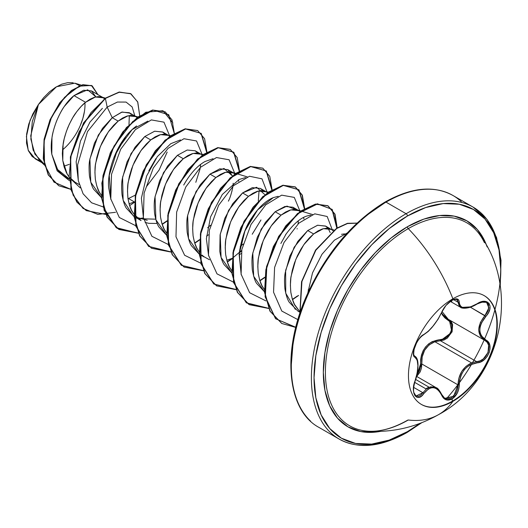 <?xml version="1.0" encoding="UTF-8"?>
<svg xmlns="http://www.w3.org/2000/svg" width="528" height="528" viewBox="0 0 528 528"><rect width="100%" height="100%" fill="white"/><g stroke="black" fill="none" stroke-linecap="round" stroke-linejoin="round"><path stroke-width="0.79" d="M484.433 242.689A117.19 67.657 120 0 0 408.263 228.637A125.895 72.686 60 0 1 452.879 298.795A125.895 72.686 -120 0 0 408.263 228.637A117.19 67.657 120 0 0 328.073 346.493A117.19 67.657 120 0 0 367.825 431.185A117.19 67.657 120 0 0 408.263 420.004A125.895 72.686 -120 0 0 438.629 414.592A125.895 72.686 -120 0 0 452.879 401.372A62.812 36.267 -60 0 1 408.461 375.725A62.812 36.267 -60 0 1 452.879 298.795A62.812 36.267 -60 0 1 488.215 298.61A62.812 36.267 -60 0 1 492.67 349.879A62.812 36.267 -60 0 1 452.879 401.372L452.45 401.128A62.812 36.267 120 0 0 492.248 349.635A62.812 36.267 120 0 0 487.793 298.366M484.07 295.561A62.812 36.267 -60 0 1 493.429 345.965A62.812 36.267 -60 0 1 452.45 401.128L452.021 398.996L457.255 393.169L458.759 389.11L459.545 380.899L460.489 376.919L462.086 373.164L464.317 369.772L467.075 366.947L470.217 364.815L480.724 361.871L484.282 359.634L487.192 356.42L489.172 352.651L490.043 348.757L489.746 345.121L488.294 342.104L481.45 335.933L480.242 333.102L479.827 329.881L480.242 326.449L481.444 322.978L488.367 312.88L489.812 309.21L490.004 305.91L488.987 303.356L486.915 301.798L484.031 301.363L480.599 302.075L470.224 307.045L464.323 307.87L462.092 307.329L460.489 306.174L459.545 304.458L458.759 300.115L457.261 298.96L452.021 300.175C447.368 303.184 443.89 307.283 441.586 312.457A0.937 0.515 22.8 0 0 441.771 312.272A0.937 0.515 22.8 0 0 441.764 312.035M451.559 301.884L452.021 300.175L445.909 305.507L441.586 312.457C436.557 322.773 430.643 330.125 423.859 334.501A0.937 0.779 63.4 0 1 423.515 334.91A0.937 0.779 -116.6 0 0 423.859 334.501C417.325 336.91 409.966 355.872 415.028 357.278A0.937 0.871 -64.4 0 0 414.678 356.129L414.539 356.05M414.566 356.063L414.678 356.129A0.937 0.871 115.6 0 1 415.028 357.278C418.836 360.578 418.836 368.465 415.028 380.932C409.972 392.99 417.311 403.478 423.859 393.512C430.637 385.315 436.544 385.843 441.586 395.096C443.89 399.953 447.368 401.26 452.021 398.996C456.575 395.927 458.984 391.222 459.254 384.879C460.172 372.174 466.085 364.815 476.995 362.809C487.7 362.828 495.079 343.873 485.839 340.039A0.937 0.62 117.9 0 1 484.909 340.448L487.245 342.415L488.624 345.279L488.011 352.493L483.325 358.901L480.077 360.855L476.665 361.667L440.444 340.751L443.956 340.019L447.308 338.131L452.1 331.736L452.615 324.463L451.13 321.559L449.335 319.922L451.922 332.171L440.444 340.751A0.937 0.469 88.6 0 1 440.18 339.629L432.287 341.576L428.677 343.853L425.548 346.969L423.113 350.764L421.476 355.021L420.638 359.515L420.565 364.03C420.803 349.536 427.343 341.398 440.18 339.629C450.001 340.105 456.43 323.532 447.83 319.955L441.461 312.985L442.556 315.137L444.86 317.863L450.133 321.856L451.539 324.575L451.882 327.862L451.097 331.346L449.269 334.607L446.622 337.253L443.48 338.983L440.18 339.629A0.937 0.469 -91.4 0 0 440.444 340.751L434.867 341.722L471.544 362.894L476.665 361.667L440.444 340.751L434.867 341.722C425.654 345.682 421.291 353.093 421.786 363.964L416.711 376.457M414.665 382.358L426.274 389.063L430.518 386.852L434.834 387.083L436.22 387.724L434.834 387.083C429.165 387.097 426.314 387.757 426.274 389.063L414.665 382.358M429.218 387.275L415.648 379.441M414.025 355.582L413.734 355.113M420.565 364.03L420.347 367.752L419.232 371.323L416.909 374.807L420.565 364.03L421.786 363.964L420.565 364.03M479.998 235.019A117.19 67.657 120 0 0 408.263 228.637A1.874 1.082 60 0 1 407.418 226.73A118.932 68.666 -60 0 1 487.166 246.965L485.113 241.817L477.345 229.515L466.884 220.843L454.139 216.124L439.6 215.543L423.826 219.12L407.418 226.73L391.01 238.069L375.236 252.701L360.697 270.072L347.952 289.502L337.491 310.259L329.723 331.531L324.938 352.513L323.321 372.392L324.938 390.403L329.723 405.854L337.491 418.156L347.952 426.835L360.697 431.554L375.236 432.135L380.728 431.336A118.932 68.666 -60 0 1 324.416 356.143A118.932 68.666 -60 0 1 407.418 226.73A1.874 1.082 -120 0 0 408.263 228.637A117.19 67.657 120 0 0 329.644 339.458A117.19 67.657 120 0 0 358.552 429.581A117.19 67.657 120 0 0 408.263 420.004A125.895 72.686 60 0 0 438.629 414.592A125.895 72.686 60 0 0 452.879 401.372A62.812 36.267 -60 0 1 417.536 401.551A62.812 36.267 -60 0 1 413.081 350.288A62.812 36.267 -60 0 1 452.879 298.795A62.812 36.267 -60 0 1 497.29 324.436A62.812 36.267 -60 0 1 452.879 401.372L452.45 401.128A62.812 36.267 -60 0 1 421.258 404.356A62.812 36.267 120 0 0 452.45 401.128L452.021 398.996L445.909 399.729L443.395 397.993L441.586 395.096A0.937 0.508 -22.6 0 0 441.771 394.588A0.937 0.508 -22.6 0 0 441.547 394.39L438.682 389.737L436.227 387.73C437.527 387.849 439.382 390.139 441.771 394.581A0.937 0.508 157.4 0 1 441.771 394.588A0.937 0.508 157.4 0 1 441.586 395.096L440.035 392.179L438.082 389.882L435.818 388.351L433.363 387.677L430.828 387.908L428.36 389.017L423.859 393.512A0.937 0.482 -144.8 0 0 422.908 392.726L420.803 395.096L418.565 396.31L415.991 395.987L413.642 392.185M420.057 423.37L407.418 431.66A132.053 76.243 -60 0 1 314.041 377.751A132.053 76.243 -60 0 1 407.418 216.011A1.874 1.082 -120 0 0 406.091 213.715A133.934 77.326 120 0 0 321.235 323.506A133.934 77.326 120 0 0 330.739 432.815A133.934 77.326 120 0 0 406.091 432.425A1.874 1.082 -120 0 0 407.029 432.518A1.874 1.082 -120 0 0 407.418 431.66A1.874 1.082 60 0 1 407.029 432.518A1.874 1.082 60 0 1 406.091 432.425A133.934 77.326 -60 0 1 330.739 432.815A133.934 77.326 -60 0 1 321.235 323.506A133.934 77.326 -60 0 1 406.091 213.715L386.014 202.125A1.874 1.082 -120 0 0 385.077 202.033A1.874 1.082 -120 0 0 384.688 202.891A132.053 76.243 120 0 0 291.317 365.389M310.662 421.225A133.934 77.326 -60 0 1 301.158 311.916A133.934 77.326 -60 0 1 386.014 202.125A133.934 77.326 120 0 0 301.158 311.916A133.934 77.326 120 0 0 310.662 421.225M69.28 164.34L64.753 165.917M51.797 154.242L56.615 167.983C58.007 170.881 61.07 173.923 65.782 177.118L68.99 178.662L57.644 169.561L51.797 154.242L57.169 170.848L69.168 180.477L57.169 170.848L51.797 154.242L51.968 137.907C52.312 134.158 53.816 128.594 56.496 121.202C59.598 114.068 62.218 109.138 64.343 106.425L73.993 95.614L85.569 102.3L73.993 95.614C60.377 106.346 48.457 133.716 51.797 154.242M75.913 182.965L69.135 176.992L73.636 181.454L79.2 184.516M68.851 176.616L67.168 174.068L62.779 160.585L63.096 144.382C63.538 140.375 65.096 134.825 67.769 127.743C70.805 120.866 73.471 115.962 75.768 113.025C79.378 108.101 82.645 104.524 85.569 102.3L95.37 97.007L103.369 97.779L104.61 98.65L101.541 96.994L98.32 96.584L94.34 97.297L90.037 99.218L85.569 102.3L81.101 106.465L76.798 111.606L72.818 117.579L69.3 124.225L66.396 131.353L64.205 138.758L62.832 146.243L62.344 153.589L62.779 160.585L64.152 167.039L66.455 172.768L68.851 176.623M131.333 114.517L129.208 112.695L121.651 112.16L112.253 117.704L102.425 128.462L94.439 143.174L89.773 159.793C88.968 163.198 88.862 168.597 89.456 175.989C90.79 182.992 92.255 187.486 93.845 189.473L101.594 197.756L90.77 182.219L89.905 158.981L98.314 135.056L112.253 117.704L118.147 121.103L112.253 117.704L107.164 107.111L105.389 98.432L119.117 92.248L130.436 93.535L137.663 101.818L139.696 115.691L137.795 102.148L130.977 93.832L119.486 92.176L105.118 98.274L119.216 92.024L130.838 93.753M128.014 198.766L128.542 198.548L134.409 201.94L128.542 198.548L135.439 195.056L128.014 198.766M134.402 201.967L129.05 203.768L134.402 201.967M101.435 195.433L99.746 192.878C98.155 190.905 96.69 186.41 95.357 179.395C94.763 171.943 94.868 166.544 95.674 163.185L100.346 146.546L108.346 131.835L118.147 121.103L127.948 115.817L135.947 116.589L137.188 117.46L134.119 115.797L130.898 115.394L126.918 116.107L122.615 118.028L118.147 121.103L113.678 125.275L109.375 130.416L105.395 136.389L101.884 143.035L98.974 150.163L96.782 157.568L95.41 165.053L94.921 172.392L95.357 179.395L96.73 185.843L99.033 191.578L101.435 195.433M165.231 134.29L162.631 131.993L154.625 131.221L144.824 136.508L150.724 139.913L146.256 144.085L141.953 149.226L137.973 155.199L134.462 161.845L131.551 168.967L129.36 176.378L127.987 183.863L127.499 191.202L127.934 198.198L129.307 204.653L131.611 210.388L134.006 214.236L132.323 211.688C130.733 209.715 129.274 205.22 127.934 198.198C127.34 190.753 127.446 185.348 128.251 181.995L132.924 165.356L140.923 150.645L150.724 139.913L144.824 136.508L135.029 147.233L127.03 161.944L122.351 178.596C121.526 182.411 121.42 187.816 122.041 194.812C123.229 201.412 124.694 205.907 126.436 208.296L134.171 216.559M134.442 216.737L147.246 220.301M135.168 217.173L141.068 220.579L134.29 214.612L136.877 217.463M197.809 153.1L195.208 150.803L187.209 150.025L177.408 155.318L167.594 166.056L159.595 180.781L154.928 197.413C154.09 201.597 153.985 206.989 154.612 213.602C155.734 219.998 157.192 224.492 159.001 227.086L166.749 235.369L155.925 219.833L155.06 196.594L163.469 172.676L177.408 155.318L183.302 158.723L177.408 155.318L187.216 150.025L195.215 150.803M167.02 235.547L167.739 235.976M203.049 154.552L196.053 153.014L192.073 153.727L187.77 155.641L183.302 158.723L178.834 162.888L174.53 168.029L170.551 174.009L167.039 180.649L164.129 187.777L161.938 195.188L160.565 202.666L160.076 210.012L160.512 217.008L161.885 223.463L164.188 229.192L166.584 233.046L164.901 230.492C163.31 228.518 161.852 224.024 160.512 217.008C159.918 209.563 160.024 204.158 160.829 200.805L165.502 184.166L173.501 169.455L183.302 158.723L193.103 153.43L201.109 154.202L202.343 155.074M209.986 174.128L200.185 184.853L192.185 199.558L187.513 216.183C186.707 219.556 186.602 224.954 187.189 232.393C188.516 239.395 189.981 243.896 191.578 245.896L199.327 254.179L188.503 238.649L187.638 215.404L196.046 191.479L209.986 174.128L215.879 177.533L209.986 174.128L223.997 168.452L232.379 175.89L227.786 169.607L219.787 168.835L209.986 174.128M199.597 254.357L200.33 254.793M197.479 249.302C195.888 247.328 194.429 242.834 193.09 235.818C192.496 228.367 192.601 222.968 193.406 219.615L198.079 202.976L206.078 188.258L215.879 177.533L225.68 172.24L233.686 173.012L234.92 173.884L231.858 172.227L228.637 171.818L224.651 172.531L220.348 174.451L215.879 177.533L211.411 181.698L207.108 186.839L203.128 192.819L199.617 199.459L196.706 206.587L194.522 213.998L193.142 221.476L192.654 228.822L193.09 235.818L194.462 242.273L196.766 248.002L199.168 251.856M262.97 190.72L260.363 188.417L252.358 187.645L242.563 192.938L232.762 203.663L224.756 218.381L220.084 235.033L219.773 251.242C220.823 257.433 222.288 261.928 224.169 264.719L231.904 272.989L221.08 257.453L220.216 234.214L228.624 210.289L242.563 192.938L248.457 196.343L242.563 192.938L256.582 187.255L264.957 194.7M268.204 192.172L261.215 190.628L257.228 191.341L252.925 193.261L248.457 196.343L243.989 200.508L239.686 205.649L235.706 211.622L232.195 218.269L229.284 225.397L227.099 232.802L225.72 240.286L225.232 247.632L225.667 254.628L227.04 261.083L229.343 266.812L231.739 270.666L230.056 268.112C228.466 266.138 227.007 261.644 225.667 254.628C225.073 247.177 225.179 241.778 225.984 238.425L230.657 221.786L238.656 207.068L248.457 196.343L258.258 191.05L266.264 191.822L267.498 192.694M275.141 211.748L265.333 222.486L257.334 237.197L252.668 253.823C251.869 257.116 251.757 262.508 252.344 270.019C253.711 277.101 255.169 281.596 256.733 283.503L264.482 291.799L253.658 276.263L252.793 253.024L261.202 229.099L275.141 211.748L281.035 215.147L275.141 211.748L286.975 206.092L295.541 209.524L292.948 207.227L284.948 206.455L275.141 211.748M264.323 289.476L262.634 286.922C261.043 284.948 259.585 280.454 258.245 273.438C257.651 265.987 257.763 260.588 258.562 257.228L263.234 240.596L271.234 225.878L281.035 215.147L290.842 209.86L298.841 210.632L300.076 211.504L297.013 209.84L293.792 209.438L289.806 210.151L285.503 212.071L281.035 215.147L276.566 219.318L272.263 224.459L268.283 230.432L264.772 237.079L261.862 244.207L259.677 251.612L258.298 259.096L257.809 266.435L258.245 273.438L259.618 279.886L261.921 285.622L264.323 289.476M330.191 232.591L328.126 228.334L325.519 226.037L317.519 225.265L307.718 230.551L313.612 233.957L309.151 238.128L304.841 243.269L300.861 249.242L297.35 255.889L294.439 263.017L292.255 270.422L290.875 277.906L290.387 285.245L290.822 292.241L292.195 298.696L294.499 304.432L299.528 311.276L295.211 305.732C293.627 303.758 292.162 299.264 290.822 292.241C290.228 284.797 290.341 279.391 291.139 276.038L295.812 259.4L303.811 244.688L313.612 233.957L307.718 230.551L297.917 241.276L289.918 255.981L285.245 272.613C284.414 276.606 284.308 282.011 284.922 288.829C286.064 295.304 287.529 299.805 289.318 302.333L298.056 311.216L299.647 312.055M95.878 96.888L91.483 90.915L83.635 90.242L73.993 95.614L87.681 89.8L95.878 96.888M162.631 131.993L167.666 134.897M170.471 135.749L163.475 134.204L159.496 134.917L155.192 136.831L150.724 139.913L160.525 134.627L168.531 135.399L169.765 136.264M195.815 182.312L200.198 168.458M200.35 167.442L200.607 164.406L200.35 167.442M195.208 150.803L200.244 153.707M207.649 227.726L210.566 225.232L207.649 227.726M228.38 201.155C229.964 198.257 231.429 193.644 232.775 187.301M232.927 186.245L233.185 183.216L232.927 186.245M238.438 179.857L238.775 181.394L238.438 179.857M208.527 234.802L206.521 236.062L208.527 234.802M240.227 246.536L243.144 244.042L240.227 246.536M252.212 234.247L260.957 219.958M260.363 188.417L265.399 191.327M241.105 253.605L239.098 254.872L241.105 253.612M298.082 223.865L298.346 220.829L298.082 223.865M303.593 217.477L303.93 219.008L303.593 217.47M325.519 226.037L330.561 228.947M334.059 230.003L326.37 228.248L322.384 228.961L318.08 230.875L313.612 233.957L323.42 228.67L331.419 229.442L333.109 230.716M309.811 288.71L308.161 289.925M366.472 215.483L384.688 202.891A1.874 1.082 60 0 1 385.077 202.033A1.874 1.082 60 0 1 386.014 202.125A133.934 77.326 -60 0 1 461.366 201.736A133.934 77.326 120 0 0 386.014 202.125L406.091 213.715A133.934 77.326 -60 0 1 481.444 213.332A133.934 77.326 120 0 0 406.091 213.715A1.874 1.082 60 0 1 407.418 216.011A132.053 76.243 -60 0 1 499.937 285.014L500.795 269.927L499 249.929L493.687 232.769L485.06 219.107L473.444 209.477L459.294 204.237L443.15 203.59L425.634 207.57L407.418 216.011L389.202 228.604L371.686 244.853L355.542 264.139L341.392 285.714L329.776 308.761L321.149 332.383L315.836 355.681L314.041 377.751L315.836 397.749L321.149 414.909L329.776 428.564L341.392 438.2L355.542 443.441L371.686 444.088L389.202 440.108L407.418 431.66M79.649 85.681L74.87 83.193L56.522 86.724L38.419 104.504L30.723 135.848L33.152 150.19L39.996 160.895L44.167 163.99M44.128 163.97L34.888 154.103L30.862 139.128L32.294 121.598L38.419 104.504L30.063 120.311L26.4 136.547L28.195 150.242L35.204 158.822L39.567 160.486M129.888 113.144L122.133 112.028L112.253 117.704L107.164 107.111L87.503 131.591L77.603 164.894L78.316 180.708L83.094 193.783L91.601 202.798L103.105 206.89L91.601 202.798L83.094 193.783L78.316 180.708L77.603 164.894L87.503 131.591L107.164 107.111L117.394 102.049L126.08 102.082L132.158 106.966L134.884 115.975L132.158 106.966L126.08 102.082L117.394 102.049L107.164 107.111L105.389 98.432L91.073 112.537L79.042 131.993L71.26 154.216L69.102 176.246L73.135 195.149L83.074 208.428L97.792 214.375L115.507 212.309M70.864 189.334L53.968 182.14L44.59 164.809L44.048 141.365L51.566 117.117L64.528 97.363L79.141 86.163L91.377 85.444L97.918 94.631L92.195 85.866L83.015 84.869L71.61 90.724L59.994 102.92L50.285 119.955L44.352 139.504L43.56 158.803L48.484 175.039L58.852 185.783L70.864 189.334M58.72 185.704L48.213 174.88L43.283 158.644L44.081 139.346L50.015 119.797L59.723 102.769L71.339 90.572L82.744 84.718L91.925 85.714L82.896 84.685L71.465 90.473L59.803 102.656L50.041 119.724L44.081 139.346L43.289 158.71L48.266 174.979L58.72 185.704M130.977 93.832L119.216 92.024L105.118 98.274L83.622 122.806L70.396 156.862L70.93 189.559L76.824 202.019L86.203 210.553L76.91 202.138L70.97 189.697L70.376 156.974L83.589 122.859L105.389 98.432L83.893 122.965L70.666 157.021L71.201 189.717L77.095 202.178L86.341 210.632L105.712 214.414M129.314 115.54L128.997 124.733M125.816 136.435L114.14 156.908L125.816 136.435M145.108 222.407L148.83 223.344L157.199 223.45M202.039 255.083L203.947 256.694L209.51 259.756M226.783 260.198L232.142 258.397M341.524 234.307L344.56 233.871L341.524 234.307M307.369 215.893L310.761 215.14L307.369 215.893C300.623 217.767 293.344 224.063 285.536 234.795M241.21 274.784L239.138 254.371L244.946 230.914L257.525 209.966L273.273 197.63L278.19 196.33L273.273 197.63C265.657 200.772 258.416 207.61 251.546 218.13C245.81 226.109 241.712 237.765 239.25 253.11L241.21 274.791M208.626 255.955L206.375 238.768L210.599 216.79L222.275 194.509L239.125 179.513L245.606 177.527M259.024 190.879L258.304 201.029M246.576 227.212L253.612 215.035L246.576 227.225M143.471 218.335L141.385 198.205L146.566 176.108L157.337 156.605L170.775 143.682L180.451 139.907L170.775 143.682L157.337 156.598L146.573 176.095L141.385 198.185L143.471 218.315M143.345 217.939L138.29 218.671M136.594 125.948C116.728 140.171 106.729 171.97 108.728 188.014L110.9 199.564L109.25 175.303L117.48 149.497L132.165 129.551L147.873 121.097M148.85 170.775L155.879 158.605L148.843 170.788M78.322 180.734L76.138 161.878L80.467 141.035L89.998 122.034L102.419 108.332L90.004 122.034L80.467 141.035L76.138 161.878L78.322 180.734M135.689 225.7L119.335 217.503L110.794 198.964L111.52 174.293L120.701 149.233L135.412 129.617L151.364 119.915L163.97 122.166L169.455 135.439L163.97 122.166L151.364 119.915L135.412 129.617L120.701 149.233L111.52 174.293L110.794 198.964L119.335 217.503L135.689 225.7M167.171 152.057L159.166 169.937L146.401 186.701M129.611 205.616L134.666 202.198M174.306 133.538L168.742 114.715L153.186 110.121L132.772 121.493L114.008 146.091L102.94 177.474L103.442 207.286L116.153 227.621L138.29 233.224L118.939 229.449L107.323 217.252L101.917 198.488L103.244 175.844L110.788 152.579L123.097 132.059L137.973 117.236L152.849 110.187L165.152 111.797L172.022 119.922L174.313 133.214M162.188 224.426L166.934 221.232M206.897 152.018L201.188 133.379L185.572 128.964L165.178 140.461L146.487 165.099L135.485 196.442L136.039 226.182L148.764 246.451L170.867 252.034L151.516 248.259L139.894 236.062L134.495 217.305L135.821 194.667L143.359 171.402L155.654 150.889L170.531 136.059L185.407 128.997L197.71 130.594L204.6 138.719L206.897 152.018M194.766 243.236L199.511 240.042M239.461 171.151L233.891 152.321L218.302 147.741L197.868 159.166L179.104 183.823L168.069 215.246L168.637 245.051L181.427 265.327L203.636 270.824L184.081 267.062L172.465 254.852L167.072 236.089L168.406 213.437L175.956 190.179L188.258 169.666L203.135 154.849L218.011 147.8L230.307 149.417L237.184 157.542L239.468 170.828M227.344 262.046L232.089 258.845M239.257 253.051L241.56 250.932M272.052 189.638L266.343 170.993L250.727 166.584L230.333 178.075L211.642 202.712L200.647 234.062L201.194 263.795L213.919 284.064L236.023 289.654L216.685 285.886L205.062 273.695L199.65 254.938L200.977 232.287L208.514 209.022L220.81 188.503L235.686 173.672L250.562 166.61L262.871 168.214L269.755 176.339L272.052 189.638M259.921 280.856L264.667 277.655M304.63 208.448L298.921 189.803L283.305 185.387L262.911 196.885L244.22 221.522L233.224 252.866L233.779 282.605L246.497 302.881L268.6 308.458L249.229 304.676L237.62 292.466L232.228 273.702L233.561 251.057L241.105 227.799L253.407 207.286L268.283 192.469L283.153 185.42L295.456 187.024L302.333 195.149L304.63 208.448M292.499 299.66L298.637 295.436M337.181 228.208L332.185 209.392L317.467 203.953L297.706 213.754L278.89 236.603L266.792 266.805L265.353 296.716L275.695 318.747L295.772 327.426L281.833 323.499L270.211 311.302L264.805 292.538L266.132 269.894L273.676 246.629L285.978 226.109L300.854 211.286L315.737 204.23L328.033 205.841L335.009 214.183L337.194 227.878M357.007 223.159L347.437 223.542L336.719 228.505L315.856 250.199L301.924 281.51L300.036 312.893L301.924 281.51L315.856 250.199L336.719 228.505L347.437 223.542L357.007 223.159M165.152 111.797L152.579 110.029L137.702 117.077L122.819 131.901L110.517 152.42L102.973 175.685L101.647 198.33L107.045 217.094L118.807 229.37M197.571 130.515L185.13 128.839L170.26 135.901L155.384 150.731L143.088 171.244L135.544 194.509L134.224 217.153L139.623 235.91L151.516 248.259M230.175 149.338L217.741 147.642L202.864 154.691L187.988 169.508L175.679 190.021L168.135 213.286L166.802 235.93L172.194 254.701L184.081 267.062M262.733 168.142L250.292 166.459L235.415 173.521L220.539 188.351L208.243 208.87L200.699 232.135L199.379 254.78L204.785 273.537L216.546 285.806M304.352 208.613L302.115 195.109L295.185 186.872L282.883 185.262L268.013 192.311L253.136 207.134L240.834 227.641L233.29 250.899L231.957 273.55L237.349 292.314L248.959 304.517L268.521 308.279L246.312 302.788L233.521 282.513L232.954 252.707L243.989 221.285L262.753 196.627L283.186 185.203L298.769 189.776L304.352 208.613M336.91 228.056L334.785 214.144L327.763 205.682L315.46 204.072L300.584 211.127L285.707 225.951L273.405 246.47L265.861 269.735L264.535 292.38L269.94 311.144L281.695 323.42M357.073 223.1L347.47 223.304L336.653 228.221L315.559 250.074L301.554 281.741L299.878 313.368L301.554 281.741L315.559 250.074L336.653 228.221L347.47 223.304L357.073 223.1M213.041 158.71L204.956 161.535C197.135 165.983 190.06 173.818 183.731 185.038M245.593 177.527L239.125 179.513M280.87 243.467L286.189 233.845M295.805 327.281L275.576 318.74L265.109 296.729L266.495 266.739L278.626 236.432L297.515 213.53L317.328 203.775L332.02 209.372L336.897 228.393M297.495 295.931L292.413 299.389M264.706 277.273L259.835 280.586M235.943 289.476L213.734 283.978L200.944 263.703L200.376 233.897L211.411 202.475L230.175 177.817L250.609 166.399L266.191 170.966L271.775 189.803M241.652 250.424L232.445 258.232M232.129 258.463L227.258 261.776M203.564 270.646L181.282 265.261L168.406 245.045L167.772 215.239L178.774 183.777L197.538 159.06L217.998 147.596L233.607 152.15L239.191 170.993M199.551 239.653L194.68 242.966M170.788 251.856L148.579 246.365L135.788 226.09L135.221 196.277L146.256 164.861L165.02 140.197L185.453 128.779L201.036 133.353L206.62 152.183M166.973 220.843L162.103 224.156M138.211 233.046L117.097 228.32L104.108 210.309L101.831 183.124L110.18 153.173L126.416 127.538L145.847 112.24L162.974 110.722L172.874 122.971M202.033 154.249L196.548 140.976L183.942 138.725L167.99 148.421L153.278 168.043L144.098 193.103L143.365 217.767L151.912 236.306L168.26 244.504M234.61 173.059L229.112 159.773L216.473 157.549L200.488 167.303L185.777 186.998L176.636 212.111L175.982 236.788L184.628 255.268L201.082 263.34M267.221 192.469L261.98 178.84L249.48 176.253L233.482 185.717L218.645 205.273L209.326 230.393L208.494 255.196L217.015 273.867L233.422 282.124M299.765 210.672L294.281 197.399L281.675 195.149L265.723 204.851L251.011 224.473L241.831 249.526L241.105 274.197L249.645 292.736L265.993 300.934M332.376 230.089L327.182 216.493L314.767 213.84L298.855 223.139L284.024 242.477L274.6 267.439L273.55 292.215L281.78 311.051L297.898 319.658M347.279 232.96L334.396 240.181L322.001 254.258L312.51 272.89L307.784 293.093M295.31 309.349L285.74 293.225L285.635 270.356L294.136 247.262L307.718 230.551L317.684 225.225L325.75 226.175M155.734 219.173L138.25 218.658M133.426 216.058L123.123 200.264L122.588 177.17L131.036 153.595L144.824 136.508L154.704 131.201L162.736 132.053M348.955 231.733L332.812 251.018L318.661 272.593L307.052 295.64L298.419 319.262M293.106 342.553L291.311 364.624M77.979 84.546L77.57 84.315M73.181 82.784L67.696 82.665L61.743 84.19L55.559 87.311L49.454 91.859L43.639 97.687L38.419 104.504L32.789 114.022L28.769 124.093L26.631 134.026L26.519 143.128L28.413 150.77L32.188 156.499L37.594 159.925M84.454 111.415L82.823 118.549L80.177 125.789M62.476 149.939A40.471 23.364 120 0 0 84.955 102.802M446.252 398.924A133.934 77.326 120 0 0 481.444 213.332M447.83 319.955A0.937 0.561 118.1 0 1 448.675 319.532A0.937 0.561 -61.9 0 0 447.83 319.955M442.068 311.593L448.272 319.308M486.559 302.339L480.592 302.108M483.186 301.646L483.648 301.64M416.704 376.457L420.242 371.804L421.496 367.963L421.786 363.964L458.007 384.872L458.924 378.035L461.67 371.567L466.059 366.307L471.544 362.894L476.665 361.667A0.937 0.528 86 0 1 476.995 362.809A0.937 0.528 -94 0 0 476.665 361.667C486.763 361.746 493.627 344.111 484.909 340.448L484.513 340.23L484.909 340.448A0.937 0.62 -62.1 0 0 485.839 340.039C477.939 334.363 477.939 326.489 485.839 316.411L484.909 315.592C476.738 326.231 476.738 334.521 484.909 340.448L480.361 336.151L478.691 329.795L480.361 322.535L484.909 315.592L488.869 307.916L486.605 302.366L488.545 304.636L488.407 309.883L487.027 312.814L484.909 315.592L470.395 307.217L485.839 316.411C495.073 306.755 487.72 296.287 476.995 303.844L476.995 303.844C466.092 309.685 460.178 309.157 459.254 302.26A0.937 0.759 -179.5 0 1 458.007 302.227L453.499 299.62L458.007 302.227L460.548 307.296L459.38 306.359L458.007 302.227A0.937 0.759 0.5 0 0 459.254 302.26C458.984 298.577 456.575 297.878 452.021 300.175L452.298 299.132M469.603 307.27L463.432 308.134M460.825 307.448L470.745 306.874M456.225 299.218L456.773 299.449L458.007 302.227L457.591 300.267L456.225 299.218M417.457 361.112L415.312 356.525M453.783 299.323L456.773 299.455C456.687 298.756 455.083 299.053 451.975 300.346C447.328 303.237 443.923 307.217 441.764 312.279A0.937 0.515 -157.2 0 1 441.586 312.457L438.082 319.097L433.369 325.723L428.36 331.188L421.476 336.224L418.948 339.062L416.658 342.632L413.761 350.269L413.424 353.529L413.873 355.964L417.166 360.07L417.899 365.62L417.166 373.045L413.846 385.235L413.424 389.499L413.853 393.162L415.054 395.822L416.882 397.247L419.133 397.327L421.562 396.033L423.859 393.512A0.937 0.482 35.2 0 0 422.908 392.726L413.655 387.387L422.908 392.726L426.274 389.063L422.908 392.726L416.024 396.007C415.16 395.036 411.55 393.505 415.107 381.031L415.107 381.031C416.717 377.223 417.688 371.936 418.024 365.178C417.998 360.36 416.955 357.377 414.896 356.242L414.421 355.964M441.758 394.852L444.807 398.323L453.644 396.284L458.007 384.872L459.254 384.879L458.007 384.872C458.429 374.484 462.937 367.158 471.544 362.894L434.867 341.722L429.073 344.929L424.624 350.236L422.189 356.908L421.786 363.964L458.007 384.872L457.591 388.832L456.225 392.621L451.367 398.066L445.652 398.732L444.563 398.178M444.061 315.625L447.935 319.11M448.688 319.539L484.123 339.992M476.771 303.983L476.969 304.062C483.107 301.6 486.321 301.033 486.605 302.366L486.585 302.353M423.067 334.963A0.937 0.779 -116.6 0 0 423.515 334.91C419.661 337.333 416.599 341.807 414.328 348.328C413.444 353.555 413.523 356.136 414.559 356.063L413.483 354.413M448.675 319.532L485.146 340.58M416.539 376.358L436.22 387.724M407.807 420.09C393.485 428.221 380.292 431.93 368.234 431.211C393.089 432.61 416.572 427.066 438.676 414.572C501.138 381.137 520.542 291.08 480.817 236.214L480.83 236.24M500.207 286.717L501.026 260.33L496.538 237.468L487.014 219.384L473.055 207.082L452.978 195.492C434.009 185.15 411.378 187.328 385.077 202.033C352.11 222.064 326.014 253.163 306.801 295.324C281.384 351.806 287.054 410.487 319.051 427.469L339.128 439.058C358.096 449.407 380.728 447.223 407.029 432.518L421.667 422.756M65.776 177.111L69.016 178.979M200.323 254.793L203.966 256.892M298.056 311.216L299.666 312.147M91.502 90.928L102.511 97.284M129.208 112.695L135.089 116.094M227.786 169.607L233.686 173.012M292.941 207.227L297.983 210.137M44.411 165.046L39.996 160.895M81.253 85.12L74.87 83.193M41.897 162.683L35.204 158.822M101.541 96.994L105.323 98.129M71.722 179.85L80.282 187.882M134.119 115.797L137.894 116.939M231.858 172.227L235.627 173.362M235.97 173.468L247.289 176.88M297.013 209.84L300.782 210.982M301.132 211.088L312.444 214.5M232.023 190.964L231.937 191.308M297.178 228.591L297.092 228.934M436.009 264.706L437.144 266.594M372.86 444.913L380.992 443.355M450.344 301.402L460.555 307.296C460.561 308.108 467.768 309.916 476.975 304.062M441.771 394.581L444.728 398.284M441.764 312.279L438.029 319.308L431.864 327.631L428.129 331.531L423.515 334.904"/></g></svg>

